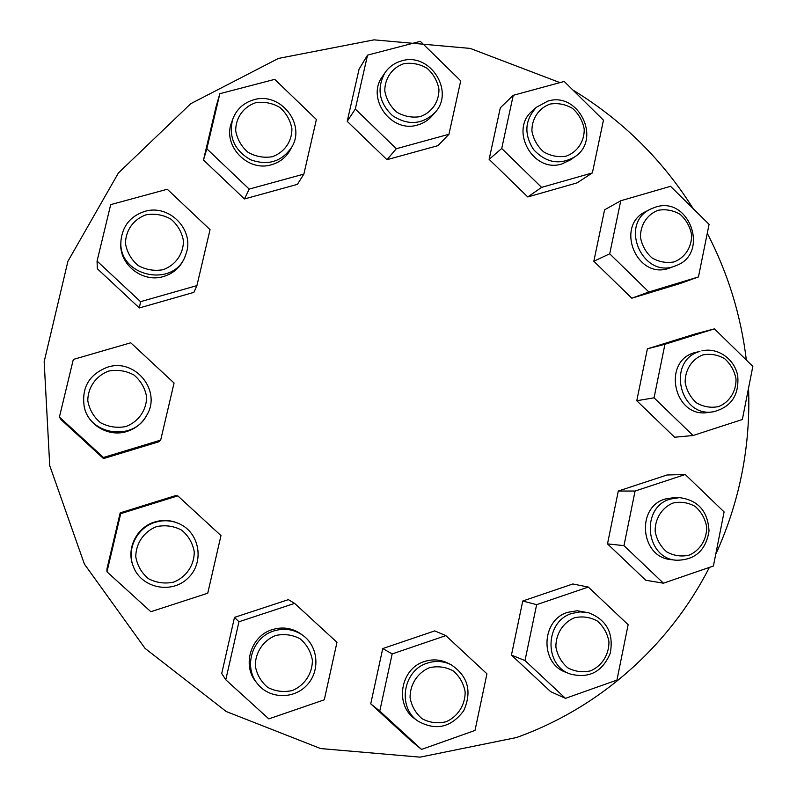 <?xml version="1.0" encoding="UTF-8"?>
<svg xmlns="http://www.w3.org/2000/svg" width="797" height="797" viewBox="0 0 797 797"><rect width="100%" height="100%" fill="white"/><g stroke="black" fill="none" stroke-linecap="round" stroke-linejoin="round"><path stroke-width="1.2" d="M709.37 567.404C669.799 645.062 600.33 707.636 516.456 737.544L420.069 757.15L320.633 748.562L226.248 711.532L145.074 648.399L84.382 564.047L49.733 465.627L44.164 361.699L67.904 261.326L118.394 172.999L190.742 103.7L278.412 58.43L374.062 39.85L470.24 48.418L559.952 82.619M572.963 90.081C622.397 120.237 662.476 159.769 693.221 208.694M707.278 233.282C727.95 273.172 740.971 315.433 746.341 360.045M748.552 388.089C750.714 446.041 739.765 501.472 715.706 554.383M370.735 703.831L382.749 648.559L434.754 630.895L445.842 635.627L486.937 673.814L475.012 730.441L421.533 749.419L411.162 740.931L370.735 703.831L379.77 711.083L392.164 653.919L382.749 648.559M511.445 655.084L522.762 600.998L572.864 583.972L588.306 587.06L628.136 624.699L616.938 680.09L565.471 698.351L550.657 691.657L511.445 655.084L525.004 660.574L536.64 604.674L522.762 600.998M607.493 543.883L618.303 491.032L666.989 475.002L685.231 474.504L724.094 511.913L713.405 566.019L663.443 583.195L645.769 580.256L607.493 543.883L623.971 545.646L635.079 491.052L618.303 491.032M636.773 400.732L647.393 348.837L695.452 333.883L714.431 328.862L752.836 366.401L742.346 419.501L693.051 435.521L674.611 437.234L636.773 400.732L654.048 397.823L664.947 344.254L647.393 348.837M593.835 261.247L604.584 209.83L620.763 200.754L670.536 186.319L709.081 224.336L698.451 276.938L679.961 283.583L631.802 298.208L593.835 261.247L609.715 253.815L620.763 200.754M489.129 159.34L500.327 107.794L513.248 95.301L564.216 81.463L603.468 120.178L592.37 172.909L577.058 182.882L527.773 196.959L489.129 159.34L501.721 148.491L513.248 95.301M347.223 121.343L359.088 69.11L367.537 55.132L420.348 41.344L460.726 80.826L448.95 134.275L437.961 145.642L386.963 159.689L347.223 121.343L355.303 109.05L367.537 55.132M203.484 160.018L216.077 106.668L219.852 93.687L274.726 79.361L316.389 119.47L303.866 174.095L297.391 184.366L244.46 198.951L203.484 160.018L206.841 148.8L219.852 93.687M193.87 292.369L139.345 307.951L97.324 268.738L97.065 261.087L110.703 204.62L167.29 189.248L210.049 229.646L196.919 285.605L193.87 292.369M158.802 441.787L103.5 458.574L60.941 419.521L59.406 417.05L73.314 359.437L130.748 342.79L174.065 383.038L160.675 440.113L158.802 441.787M106.908 569.088L120.188 512.86L175.38 495.684L177.811 495.873L220.968 535.584L207.748 593.227L150.862 611.717L106.987 571.838L106.908 569.088M221.735 673.465L234.487 617.386L288.365 599.653L294.641 603.389L336.962 642.332L324.289 699.816L268.808 718.884L225.78 679.791L221.735 673.465M225.78 679.791L238.951 621.77L234.487 617.386M238.951 621.77L294.641 603.389M257.461 683.746L256.036 681.933C241.84 665.176 250.955 635.896 272.166 629.66C282.636 626.492 292.29 627.966 301.127 634.093L302.97 635.438C294.053 629.261 284.31 627.767 273.74 630.975C252.33 637.271 243.135 666.83 257.461 683.746C269.227 698.959 293.734 699.577 306.915 685.161C320.384 671.024 318.411 646.506 302.97 635.438M275.493 635.528C263.189 640.549 255.199 652.534 255.309 665.903C256.903 674.651 261.067 681.824 267.792 687.432C275.573 691.437 283.772 692.454 292.399 690.511C304.653 685.4 312.514 673.425 312.384 660.155C310.79 651.478 306.666 644.335 300.001 638.736C292.29 634.721 284.121 633.645 275.493 635.528M106.987 571.838L120.716 513.647L120.188 512.86M120.716 513.647L177.811 495.873M133.278 566.358L133.009 565.631C126.115 548.505 136.795 527.166 154.688 522.015C162.797 519.584 170.697 520.043 178.369 523.37L179.066 523.679C171.325 520.321 163.355 519.863 155.156 522.314C137.094 527.514 126.324 549.063 133.278 566.358C140.989 587.957 171.206 594.492 187.753 578.363C204.799 562.792 199.997 532.695 179.066 523.679M156.591 526.608C143.968 531.499 135.739 543.444 135.789 556.894C137.383 565.711 141.617 572.983 148.481 578.712C156.431 582.836 164.82 583.972 173.656 582.119C186.239 577.138 194.338 565.203 194.259 551.853C192.675 543.096 188.481 535.863 181.686 530.144C173.796 526 165.437 524.824 156.591 526.608M160.675 440.113L103.451 457.478L103.5 458.574M103.451 457.478L59.406 417.05M146.778 415.167L146.389 415.875C141.936 423.546 135.43 428.756 126.853 431.476C109.199 437.254 88.427 425.658 84.442 407.675L84.253 406.888C89.941 435.68 133.826 441.269 146.778 415.167C161.921 390.799 135.022 357.833 107.475 367.198C89.144 374.381 81.394 387.611 84.253 406.888M108.781 371.053C96.078 375.686 87.78 387.412 87.809 400.781C89.394 409.578 93.638 416.891 100.522 422.709C108.512 426.953 116.95 428.228 125.836 426.554C138.489 421.822 146.658 410.106 146.598 396.826C145.024 388.099 140.82 380.827 133.996 375.028C126.075 370.764 117.667 369.439 108.781 371.053M196.919 285.605L140.541 301.674L139.345 307.951M140.541 301.674L97.065 261.087M185.92 254.044L185.163 256.236C181.347 266.437 174.154 273.192 163.574 276.499C142.603 283.214 118.693 264.305 120.865 242.557L121.014 240.216C116.94 277.047 175.798 289.251 185.92 254.044C195.165 230.433 169.362 203.604 144.735 211.414C130.658 216.047 122.758 225.641 121.014 240.216M146.12 214.791C133.607 219.115 125.448 230.512 125.498 243.673C127.072 252.36 131.256 259.633 138.06 265.481C145.931 269.804 154.249 271.219 163.016 269.725C175.479 265.301 183.519 253.904 183.44 240.843C181.865 232.216 177.721 224.993 170.976 219.155C163.166 214.811 154.887 213.357 146.12 214.791M303.866 174.095L249.192 189.088L244.46 198.951M249.192 189.088L206.841 148.8M291.941 146.847L290.228 149.985C286.023 157.417 279.767 162.329 271.448 164.74C247.827 172.301 222.433 145.741 231.489 122.768L232.664 119.361C228.43 136.984 234.428 150.464 250.637 159.779C268.161 165.985 281.929 161.671 291.941 146.847C305.948 123.804 280.066 91.605 253.924 99.745C243.543 102.773 236.46 109.309 232.664 119.361M255.588 102.743C243.474 106.818 235.593 117.866 235.693 130.758C237.257 139.276 241.352 146.449 247.977 152.257C255.628 156.591 263.707 158.085 272.205 156.74C284.28 152.576 292.031 141.527 291.911 128.735C290.347 120.277 286.292 113.144 279.737 107.346C272.136 102.992 264.086 101.458 255.588 102.743M448.95 134.275L396.328 148.71L386.963 159.689M396.328 148.71L355.303 109.05M434.863 112.696L431.894 116.083C428.049 120.427 423.297 123.396 417.648 124.97C391.496 133.527 365.953 98.609 382.391 76.592L384.911 72.826C376.533 88.507 379.043 102.753 392.443 115.595C407.895 125.687 422.041 124.721 434.863 112.696C455.256 91.615 430.021 51.944 401.778 60.851C394.694 62.804 389.066 66.799 384.911 72.826M403.82 63.69C392.164 67.625 384.642 78.415 384.802 91.027C386.356 99.386 390.341 106.429 396.747 112.148C404.149 116.432 411.939 117.926 420.119 116.651C431.735 112.626 439.137 101.847 438.948 89.314C437.404 81.015 433.458 74.021 427.102 68.303C419.76 64.009 411.999 62.475 403.82 63.69M592.37 172.909L541.591 187.375L527.773 196.959M541.591 187.375L501.721 148.491M574.786 156.84L570.642 159.789L562.074 163.883C533.183 173.726 508.795 129.692 532.655 110.634L536.481 107.246C524.745 120.028 523.778 134.155 533.601 149.607C546.065 162.927 559.793 165.338 574.786 156.84C602.014 139.485 578.562 91.097 547.738 101.149L536.481 107.246M550.139 104.058C538.892 107.993 531.689 118.653 531.918 131.077C533.462 139.306 537.347 146.22 543.574 151.828C550.747 156.003 558.279 157.447 566.169 156.152C577.377 152.127 584.47 141.468 584.221 129.124C582.677 120.965 578.831 114.081 572.654 108.492C565.541 104.287 558.03 102.813 550.139 104.058M698.451 276.938L648.858 291.991L631.802 298.208M648.858 291.991L609.715 253.815M675.916 265.65L668.783 268.35C636.594 279.767 614.736 225.72 645.839 211.534L650.621 209.073C618.054 224.027 643.239 280.265 675.916 265.65C709.958 253.894 689.644 195.564 655.513 207.12L650.621 209.073M658.173 210.269C647.204 214.333 640.21 225.033 640.479 237.396C642.023 245.556 645.849 252.39 651.966 257.889C658.989 261.954 666.362 263.289 674.073 261.894C685.002 257.75 691.906 247.05 691.607 234.776C690.063 226.667 686.267 219.872 680.21 214.393C673.236 210.308 665.884 208.934 658.173 210.269M664.947 344.254L714.431 328.862M693.051 435.521L654.048 397.823M713.265 411.8L707.935 412.487C674.142 418.495 661.56 361.29 694.735 352.623L699.945 351.407C666.501 360.144 679.203 417.857 713.265 411.8C731.108 407.247 739.267 395.272 737.733 375.865C734.724 359.029 717.659 347.054 701.928 350.859M702.725 354.944C691.826 359.228 684.882 370.117 685.171 382.55C686.725 390.729 690.541 397.524 696.628 402.943C703.631 406.908 710.964 408.114 718.625 406.58C729.494 402.206 736.328 391.327 736.01 378.983C734.465 370.864 730.68 364.099 724.652 358.69C717.698 354.705 710.396 353.46 702.725 354.944M635.079 491.052L685.231 474.504M663.443 583.195L623.971 545.646M676.155 560.241L671.084 559.624C640.489 557.482 635.697 507.111 665.246 499.002L674.411 497.567L679.492 497.637L670.247 499.071C640.459 507.261 645.301 558.079 676.155 560.241C694.934 560.241 705.893 550.488 709.021 531.001C707.935 511.246 698.092 500.127 679.492 497.637M672.977 503.046C661.918 507.599 654.875 518.787 655.154 531.4C656.718 539.679 660.583 546.513 666.74 551.903C673.824 555.798 681.256 556.884 689.026 555.18C700.045 550.538 706.979 539.36 706.67 526.827C705.116 518.618 701.29 511.813 695.183 506.434C688.15 502.518 680.748 501.393 672.977 503.046M536.64 604.674L588.306 587.06M565.471 698.351L525.004 660.574M570.084 673.963L565.89 672.309C539.728 663.473 541.083 619.986 567.643 612.355L577.088 610.761L588.545 612.744L580.166 611.887L571.847 613.461C545.058 621.162 543.703 665.047 570.084 673.963C588.963 678.855 602.353 671.951 610.253 653.251C613.919 633.256 606.686 619.747 588.545 612.744M574.348 617.805C562.951 622.616 555.658 634.143 555.898 647.025C557.472 655.453 561.427 662.377 567.743 667.796C575.026 671.672 582.657 672.678 590.667 670.815C602.014 665.913 609.207 654.397 608.938 641.605C607.364 633.236 603.449 626.352 597.192 620.943C589.969 617.057 582.358 616.011 574.348 617.805M392.164 653.919L445.842 635.627M421.533 749.419L379.77 711.083M417.877 721.046L414.988 718.924C394.395 705.086 400.383 668.613 424.283 661.57C432.422 658.93 440.293 659.438 447.884 663.124L451.052 664.718C443.391 661.002 435.451 660.484 427.232 663.154C403.133 670.267 397.085 707.088 417.877 721.046C435.77 731.058 451.052 727.621 463.715 710.725C472.232 691.388 468.018 676.045 451.052 664.718M429.384 667.727C417.538 672.718 409.897 684.533 410.076 697.694C411.66 706.301 415.715 713.345 422.251 718.844C429.782 722.749 437.702 723.726 446.011 721.773C457.817 716.702 465.348 704.887 465.139 691.826C463.555 683.288 459.53 676.274 453.065 670.795C445.593 666.86 437.702 665.844 429.384 667.727"/></g></svg>
